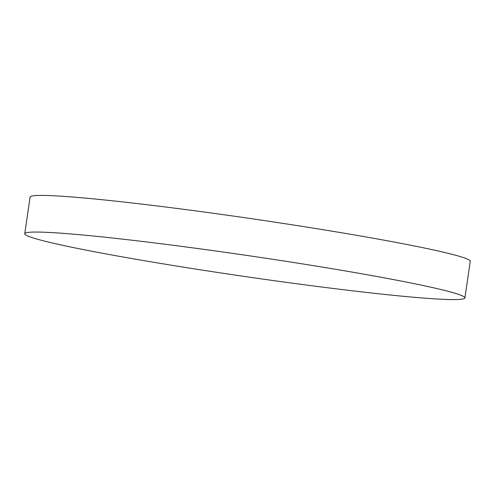 <?xml version="1.0" encoding="UTF-8"?>
<svg xmlns="http://www.w3.org/2000/svg" width="495" height="495" viewBox="0 0 495 495"><rect width="100%" height="100%" fill="white"/><g stroke="black" fill="none" stroke-linecap="round" stroke-linejoin="round"><path stroke-width="0.74" d="M451.081 299.568A222.41 10.574 -171.7 0 0 464.904 297.922A222.41 10.574 -171.7 0 0 284.594 261.1A222.41 10.574 -171.7 0 0 38.579 232.068A222.41 10.574 -171.7 0 0 24.75 233.714A222.41 10.574 -171.7 0 0 205.066 270.542A222.41 10.574 -171.7 0 0 451.081 299.568M464.904 297.922L470.25 261.286A222.41 10.574 -171.7 0 0 289.934 224.458A222.41 10.574 -171.7 0 0 43.919 195.432A222.41 10.574 -171.7 0 0 30.096 197.078L24.75 233.714"/></g></svg>
